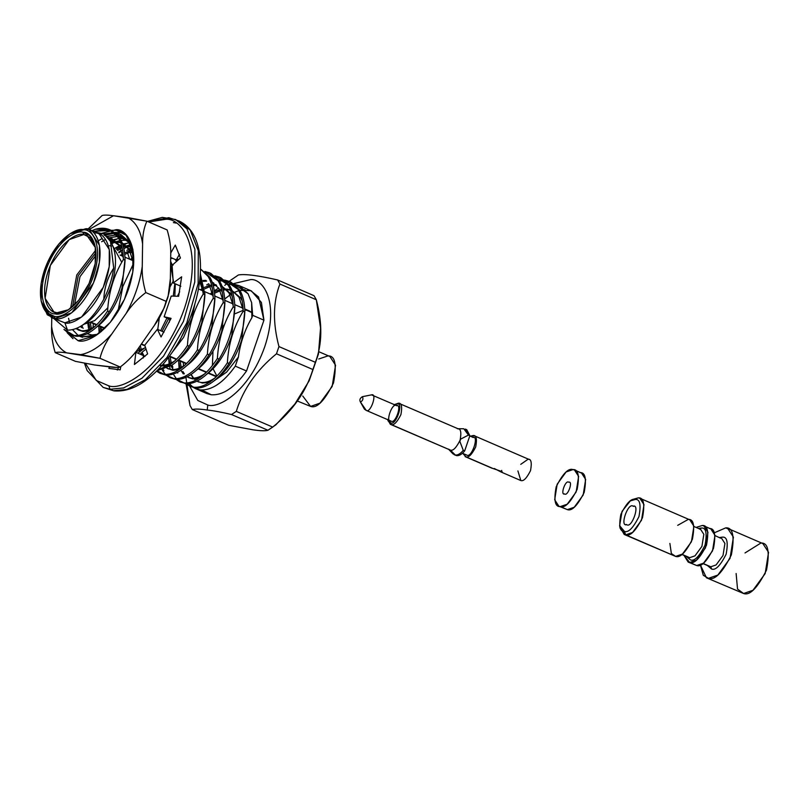 <?xml version="1.0" encoding="UTF-8"?>
<svg xmlns="http://www.w3.org/2000/svg" width="809" height="809" viewBox="0 0 809 809"><rect width="100%" height="100%" fill="white"/><g stroke="black" fill="none" stroke-linecap="round" stroke-linejoin="round"><path stroke-width="1.21" d="M82.528 325.147L87.241 322.316C98.061 313.993 106.313 301.14 111.986 283.757C116.971 266.272 116.627 252.337 110.944 241.921L109.994 240.475L110.944 241.921C116.627 252.337 116.971 266.272 111.986 283.757C106.313 301.14 98.061 313.993 87.241 322.316L82.528 325.147M107.89 237.452L111.541 238.513L119.267 245.511L123.383 258.091L119.267 245.511L107.89 237.452M95.563 325.906C90.608 329.485 85.885 331.103 81.406 330.739L83.074 331.457L89.395 330.719L83.074 331.457L75.935 328.697L81.406 330.739C85.885 331.103 90.608 329.485 95.563 325.906M96.726 326.978L97.222 326.634C108.042 318.311 116.294 305.448 121.967 288.065L125.041 258.809L121.967 288.065C116.294 305.448 108.042 318.311 97.222 326.634L96.726 326.978M112.36 238.898L108.345 238.018L120.925 246.229L122.452 249.172L120.925 246.229L111.541 238.513M110.995 242.002L116.132 241.578L110.995 242.002M117.093 241.658L120.592 242.457L117.093 241.658M122.341 243.206L129.248 249.829L133.364 262.399L129.248 249.829L122.25 243.155L130.906 250.547L123.19 243.539L121.522 242.821M91.387 335.057L97.747 334.299L91.387 335.057L93.055 335.775L95.24 335.826L87.089 333.743M132.433 253.48L130.906 250.547L132.433 253.48M120.683 242.71L117.801 242.296L120.683 242.71M116.82 242.265L111.561 242.983L116.82 242.265M77.998 329.86L83.074 331.457L76.44 328.494L78.837 330.183M81.416 327.675L80.758 326.29L81.416 327.675M115.414 248.201L119.874 246.573L115.414 248.201M120.976 246.31L121.765 246.128M123.18 245.966L126.113 245.885L123.18 245.966M127.074 245.966L130.573 246.765L127.074 245.966M130.664 247.028L127.782 246.603L130.664 247.028M126.801 246.583L123.433 246.876L126.801 246.583M120.41 247.625L116.486 249.192L120.41 247.625M81.871 325.592L83.084 328.393L81.871 325.592M90.153 329.071L88.798 323.307L90.153 329.071M120.501 255.27L122.614 253.955L120.501 255.27M124.596 252.893L129.855 250.891L124.596 252.893M130.967 250.628L131.756 250.477M130.391 251.933L124.768 254.4L130.391 251.933M122.948 255.482L122.159 255.988M90.315 322.801L91.397 328.474L90.315 322.801M99.901 332.681L98.587 325.865L99.901 332.681M130.482 259.578L132.595 258.263L130.482 259.578M132.929 259.79L132.14 260.296M100.245 326.583L101.085 331.71L100.245 326.583M162.093 331.316L168.585 318.706L162.093 331.316M174.825 296.175L175.3 283.838L174.825 296.175M144.902 356.516L143.355 356.678L144.902 356.516M171.862 352.815L183.522 337.495L191.844 318.261L194.888 304.032L191.844 318.261L183.522 337.495L171.862 352.815M142.172 355.03L141.019 352.967L142.172 355.03M140.058 350.641L139.118 347.223L140.058 350.641M175.411 360.42C170.456 363.999 165.744 365.607 161.264 365.243L162.922 365.961L169.253 365.223L162.922 365.961L161.264 365.243C165.744 365.607 170.456 363.999 175.411 360.42M176.574 361.481L177.07 361.138C187.89 352.815 196.142 339.952 201.825 322.569L204.899 293.313L201.825 322.569C196.142 339.952 187.89 352.815 177.07 361.138L176.574 361.481M140.362 345.494L141.302 350.044L140.362 345.494M142.05 352.249L144.417 356.587L142.05 352.249L146.035 349.083L142.04 352.259M209.096 284.333L213.212 296.903L209.096 284.333M185.392 364.728C180.437 368.307 175.725 369.915 171.245 369.561L172.904 370.279L179.234 369.531L172.904 370.279L166.947 368.247L171.245 369.561C175.725 369.915 180.437 368.307 185.392 364.728M186.555 365.799L187.051 365.446C197.871 357.123 206.123 344.27 211.806 326.887L214.881 297.631L211.806 326.887C206.123 344.27 197.871 357.123 187.051 365.446L186.555 365.799M212.282 287.994L210.765 285.051L212.282 287.994M161.729 365.779L162.922 365.961L161.729 365.779M165.572 367.377L164.025 366.032L165.572 367.377M163.357 365.304L162.781 364.576L163.357 365.304M219.077 288.641L223.193 301.221L219.077 288.641L212.079 281.977M196.536 370.107L197.042 369.764C207.852 361.441 216.104 348.578 221.787 331.194L224.862 301.939L221.787 331.194C216.104 348.578 207.852 361.441 197.042 369.764L196.536 370.107M222.273 292.302L220.746 289.359L222.273 292.302M206.649 281.087L203.281 281.38M200.258 282.129L199.479 282.392M163.438 363.807L164.379 365.213L163.438 363.807M165.016 366.022L166.067 367.124L165.016 366.022M167.827 368.671L168.677 368.995M177.808 372.989L176.928 372.555M173.338 369.612L171.255 366.487M170.001 363.575L168.596 357.356L170.001 363.575M200.349 289.774L202.462 288.459L200.349 289.774M204.444 287.397L209.713 285.395L204.444 287.397M213.01 284.778L215.952 284.707L213.01 284.778M222.162 286.335L229.058 292.959L233.174 305.529L229.058 292.959L222.06 286.285L230.727 293.677L221.342 285.951M186.909 376.873L191.207 378.187C195.687 378.541 200.399 376.933 205.355 373.353C200.399 376.933 195.687 378.541 191.207 378.187L192.866 378.905L199.196 378.157L192.866 378.905L188.639 377.621M206.517 374.425L207.023 374.071C217.833 365.749 226.085 352.896 231.768 335.513L234.843 306.257L231.768 335.513C226.085 352.896 217.833 365.749 207.023 374.071L206.517 374.425M232.254 296.62L230.727 293.677L232.254 296.62M216.63 285.395L213.273 285.698L216.63 285.395M210.239 286.437L204.616 288.904L210.239 286.437M202.796 289.986L202.007 290.492M170.112 356.769L171.245 362.978L170.112 356.769M170.325 364.475C176.271 360.288 181.985 353.958 187.455 345.473C188.507 326.664 193.776 309.493 203.251 293.96L200.147 276.213L203.251 293.96L204.92 294.678C203.868 313.488 198.599 330.659 189.124 346.191C183.653 354.676 177.94 361.006 171.993 365.193L157.007 370.795L171.993 365.193L172.914 367.205L171.993 365.193C177.94 361.006 183.653 354.676 189.124 346.191L187.455 345.473C181.985 353.958 176.271 360.288 170.325 364.475L157.876 369.915M179.982 367.893L178.435 360.369L179.982 367.893M210.33 294.082L212.443 292.777L210.33 294.082M214.425 291.715L219.694 289.713L214.425 291.715M222.991 289.096L225.933 289.015L222.991 289.096M226.884 289.096L230.383 289.895L226.884 289.096M232.041 290.603L239.039 297.267L243.155 309.847L239.039 297.267L232.041 290.603M215.336 377.672C210.38 381.251 205.668 382.859 201.188 382.495C205.668 382.859 210.38 381.251 215.336 377.672M202.402 383.021L209.865 382.242L202.402 383.021L196.89 381.181M216.499 378.733L217.004 378.39C227.814 370.067 236.066 357.214 241.749 339.82L244.824 310.565L241.749 339.82C236.066 357.214 227.814 370.067 217.004 378.39L216.499 378.733M232.143 290.653L240.708 297.985L242.235 300.928L240.708 297.985L231.323 290.269M230.484 290.158L227.592 289.733L230.484 290.158M226.611 289.713L223.254 290.006L226.611 289.713M220.22 290.755L214.597 293.212L220.22 290.755M212.777 294.294L211.988 294.8M180.094 361.087L181.226 367.296L180.094 361.087M182.895 371.523L184.341 373.839L182.895 371.523M107.607 310.969C102.136 319.444 96.423 325.784 90.477 329.971C84.733 334.077 79.262 335.917 74.054 335.482L75.722 336.2C80.92 336.635 86.401 334.795 92.135 330.689C98.081 326.502 103.795 320.172 109.266 311.687L107.607 310.969C108.659 292.16 113.927 274.989 123.403 259.456L125.071 260.174C124.91 250.982 123.201 243.711 119.934 238.352L111.126 230.322L93.237 231.384L108.76 229.503L119.934 238.352C123.201 243.711 124.91 250.982 125.071 260.174C124.02 278.984 118.751 296.155 109.266 311.687C103.795 320.172 98.081 326.502 92.135 330.689C86.401 334.795 80.92 336.635 75.722 336.2L70.09 334.441L64.053 329.496L74.054 335.482C79.262 335.917 84.733 334.077 90.477 329.971C96.423 325.784 102.136 319.444 107.607 310.969L109.266 311.687C118.751 296.155 124.02 278.984 125.071 260.174L123.403 259.456C123.251 250.264 121.542 242.993 118.276 237.634C121.542 242.993 123.251 250.264 123.403 259.456C113.927 274.989 108.659 292.16 107.607 310.969M145.468 347.364L137.894 353.179L145.468 347.364M176.028 346.474L179.143 341.883L176.028 346.474M197.436 349.791C191.966 358.266 186.252 364.606 180.306 368.793C174.572 372.898 169.091 374.729 163.893 374.304L165.552 375.022C170.76 375.447 176.231 373.616 181.974 369.511C187.921 365.324 193.634 358.984 199.105 350.509L197.436 349.791C198.488 330.982 203.757 313.811 213.232 298.278L214.901 298.996C214.749 289.804 213.04 282.523 209.764 277.163L200.521 268.952L209.764 277.163C213.04 282.523 214.749 289.804 214.901 298.996C213.849 317.806 208.58 334.977 199.105 350.509C193.634 358.984 187.921 365.324 181.974 369.511C176.231 373.616 170.76 375.447 165.552 375.022L159.919 373.262L156.592 371.21L163.893 374.304C169.091 374.729 174.572 372.898 180.306 368.793C186.252 364.606 191.966 358.266 197.436 349.791L199.105 350.509C208.58 334.977 213.849 317.806 214.901 298.996L213.232 298.278C213.08 289.086 211.371 281.805 208.105 276.445C211.371 281.805 213.08 289.086 213.232 298.278C203.757 313.811 198.488 330.982 197.436 349.791M169.9 377.581L166.047 375.063L173.874 378.612L169.9 377.581L173.874 378.612C179.072 379.047 184.553 377.206 190.287 373.101C196.233 368.914 201.947 362.584 207.417 354.099C201.947 362.584 196.233 368.914 190.287 373.101C184.553 377.206 179.072 379.047 173.874 378.612L175.533 379.33C180.741 379.765 186.212 377.924 191.955 373.829C197.902 369.632 203.615 363.302 209.086 354.817L207.417 354.099C208.469 335.29 213.738 318.119 223.223 302.586L224.882 303.304C224.73 294.112 223.021 286.841 219.745 281.481L210.947 273.452L209.278 272.734L218.086 280.763C221.353 286.123 223.062 293.394 223.223 302.586C223.062 293.394 221.353 286.123 218.086 280.763L204.879 271.49L209.278 272.734M179.881 381.888L176.028 379.381L183.855 382.93L179.881 381.888L183.855 382.93C189.053 383.355 194.534 381.524 200.268 377.419C206.214 373.232 211.928 366.892 217.409 358.417C211.928 366.892 206.214 373.232 200.268 377.419C194.534 381.524 189.053 383.355 183.855 382.93L185.514 383.648C190.722 384.073 196.193 382.242 201.937 378.137C207.883 373.95 213.596 367.61 219.067 359.135L217.409 358.417C218.45 339.608 223.719 322.437 233.204 306.904L234.863 307.622C234.711 298.43 233.002 291.149 229.726 285.789L220.928 277.77L219.259 277.052L228.067 285.071C231.334 290.431 233.043 297.712 233.204 306.904C233.043 297.712 231.334 290.431 228.067 285.071L214.86 275.808L219.259 277.052M189.862 386.206L186.009 383.688L193.836 387.238L189.862 386.206L193.836 387.238C199.044 387.673 204.515 385.832 210.249 381.727C216.195 377.54 221.909 371.21 227.39 362.725C221.909 371.21 216.195 377.54 210.249 381.727C204.515 385.832 199.044 387.673 193.836 387.238L195.495 387.956C200.703 388.391 206.174 386.55 211.918 382.455C217.864 378.258 223.577 371.928 229.048 363.443L227.39 362.725C228.431 343.916 233.7 326.745 243.185 311.212L244.844 311.93C244.692 302.738 242.983 295.467 239.717 290.107L230.909 282.078L229.24 281.36L238.048 289.389C241.315 294.749 243.024 302.02 243.185 311.212C243.024 302.02 241.315 294.749 238.048 289.389L224.841 280.126L229.24 281.36L230.777 280.157M195.829 388.775L193.685 387.642L200.045 389.918L195.829 388.775L207.074 393.639L211.291 394.782L200.045 389.918C211.715 390.616 223.466 382.687 235.288 366.143C223.466 382.687 211.715 390.616 200.045 389.918L211.291 394.782C222.96 395.47 234.711 387.541 246.533 370.997L235.288 366.143L238.402 357.052C240.313 342.874 244.793 329.769 251.862 317.745L251.629 302.617L252.691 315.328L263.936 320.182L261.408 302.465L251.447 290.957L239.221 285.678L248.029 293.697L251.629 302.617L248.029 293.697L234.822 284.434L239.221 285.678M95.614 232.992C103.663 232.122 116.678 247.837 105.645 281.127C93.915 314.327 71.677 325.572 64.862 322.821L67.521 330.173C80.344 329.991 92.438 319.676 103.805 299.219C104.321 287.721 107.617 277.356 113.715 268.133L110.469 241.355L103.815 233.963L94.552 231.95L103.815 233.963L110.469 241.355L113.715 268.133C112.036 279.145 108.73 289.501 103.805 299.219C92.438 319.676 80.344 329.991 67.521 330.173L64.862 322.821L81.557 317.047L103.269 287.316L109.215 266.697L109.286 249.526L99.224 233.973L89.384 229.716L99.446 245.269L99.376 262.44L93.429 283.059L71.718 312.8L55.022 318.564L51.412 317.593L41.289 301.656M91.811 230.767L95.442 229.22L109.468 229.604L118.276 237.634C113.159 229.372 105.544 226.571 95.442 229.22L91.811 230.767M54.031 318.726L67.521 330.173L54.031 318.726M180.367 361.198L180.356 363.292M179.113 368.257L178.698 362.563L179.113 368.257M210.148 294.011L212.312 292.251M214.304 290.785L218.703 288.044L214.304 290.785M228.876 284.465L233.882 284.323L228.876 284.465M244.955 289.673L239.868 290.37L250.578 290.613L258.577 296.994L263.936 320.182L246.533 370.997C234.711 387.541 222.96 395.47 211.291 394.782L201.947 390.059M238.776 290.674L235.075 292.089L238.776 290.674M234.691 292.271L232.911 293.182L234.691 292.271M230.11 294.87L224.71 298.996L230.11 294.87M192.896 387.106L189.316 383.597M183.491 366.012L183.319 362.483L183.491 366.012M169.132 363.949L168.717 358.256L169.132 363.949M206.7 284.899L208.722 283.726L206.7 284.899M230.069 281.744L225.569 280.723L239.717 290.107C242.983 295.467 244.692 302.738 244.844 311.93C243.792 330.739 238.524 347.91 229.048 363.443C223.577 371.928 217.864 378.258 211.918 382.455C206.174 386.55 200.703 388.391 195.495 387.956L190.712 386.53M224.609 280.662L219.492 281.057M213.637 282.867L212.565 283.342M209.47 284.96L208.358 285.617M170.386 356.89L170.375 358.974M173.915 375.093L176.322 378.683M220.088 277.436L215.588 276.415L229.726 285.789C233.002 291.149 234.711 298.43 234.863 307.622C233.811 326.432 228.542 343.603 219.067 359.135C213.596 367.61 207.883 373.95 201.937 378.137C196.193 382.242 190.722 384.073 185.514 383.648L176.999 379.421L180.731 382.222M165.349 374.385L162.265 370.067L165.349 374.385M160.384 365.415L160.829 366.78M163.398 369.713L163.924 370.775M170.75 377.904L175.533 379.33C180.741 379.765 186.212 377.924 191.955 373.829C197.902 369.632 203.615 363.302 209.086 354.817L207.417 354.099C208.469 335.29 213.738 318.119 223.223 302.586L224.882 303.304C223.83 322.113 218.561 339.284 209.086 354.817C218.561 339.284 223.83 322.113 224.882 303.304C224.73 294.112 223.021 286.841 219.745 281.481L210.107 273.118L205.607 272.097M159.919 373.262L165.552 375.022L157.037 370.795L160.769 373.596M139.188 351.005L138.855 347.577L139.188 351.005M200.521 269.013L208.105 276.445L200.521 269.013M140.432 345.392L140.432 346.03M141.049 353.027L141.353 354.676M204.92 294.678L200.329 273.786L204.92 294.678L203.251 293.96C193.776 309.493 188.507 326.664 187.455 345.473L189.124 346.191C198.599 330.659 203.868 313.488 204.92 294.678M170.679 258.405L172.701 258.364M176.807 258.931L178.698 259.537M178.546 259.669L176.605 259.274M174.936 259.325L176.665 261.317L174.936 259.325M177.282 260.771L176.322 259.77M130.3 259.507L132.464 257.747M170.588 264.26L173.379 281.057L170.588 264.26M172.307 265.13L170.628 261.317L172.307 265.13M100.508 326.694L100.508 328.778M126.851 250.396L128.864 249.223L126.851 250.396M129.713 248.778L131.048 248.12M131.463 249.445L130.532 249.941M129.612 250.456L127.923 251.488M90.527 322.72L90.527 324.47M124.808 243.64L124.05 243.944M123.807 244.045L122.735 244.52M121.481 245.137L120.551 245.623M119.631 246.138L118.529 246.806M114.827 239.333L114.069 239.636M113.826 239.737L110.57 241.315L113.826 239.737M103.916 234.023L114.109 232.567L103.916 234.023M115.05 232.679L119.449 233.922L128.257 241.942C131.523 247.301 133.232 254.582 133.384 263.774C133.232 254.582 131.523 247.301 128.257 241.942L115.05 232.679M120.268 234.297L115.768 233.285L129.915 242.66L132.838 249.223L129.915 242.66L121.107 234.64L119.449 233.922M104.088 235.318L114.807 233.214L105.19 234.883M70.09 334.441L70.929 334.774M189.437 319.889L179.143 341.883L189.437 319.889M190.924 374.537L193.3 378.238M181.236 370.805L183.319 373.93M205.971 280.389L203.029 280.47M203.231 292.595L199.661 280.956M135.386 352.127L144.973 347.83M213.798 381.039L226.621 372.12L238.402 357.052L226.621 372.12L213.798 381.039M223.901 280.005L218.895 280.157M169.314 365.203L170.264 369.42M98.85 328.06L99.194 333.227M117.892 311.698L122.816 286.598L133.384 263.774L122.816 286.598L117.892 311.698M195.717 380.22L194.342 378.976M193.644 378.218L191.126 374.395L193.644 378.218M251.629 302.617L251.862 317.745L252.691 315.328L251.629 302.617M207.792 405.006C217.297 408.838 248.353 393.144 264.725 346.798C280.136 300.321 261.964 278.387 250.729 279.59L233.67 283.595L250.729 279.59C261.964 278.387 280.136 300.321 264.725 346.798C248.353 393.144 217.297 408.838 207.792 405.006L197.79 400.465L189.63 386.095L197.79 400.465L207.792 405.006L207.215 410.021C213.556 410.679 221.656 412.185 231.526 414.532L236.299 411.377C243.084 389.341 256.483 370.148 276.486 353.796L278.953 346.576C272.673 322.882 272.987 302.03 279.904 284.02L277.608 279.954C257.899 275.444 244.824 273.786 238.372 274.979C244.824 273.786 257.899 275.444 277.608 279.954L314.013 295.689L316.319 299.755L279.904 284.02C272.987 302.03 272.673 322.882 278.953 346.576L315.368 362.311C322.285 344.3 322.599 323.448 316.319 299.755L320.546 328.029L318.443 354.069L312.891 369.531L276.486 353.796C256.483 370.148 243.084 389.341 236.299 411.377L272.714 427.101C292.716 410.76 306.115 391.566 312.891 369.531L309.149 380.806L294.901 403.984L275.92 424.786L267.941 430.267L231.526 414.532C221.656 412.185 213.556 410.679 207.215 410.021L207.792 405.006M233.275 283.807L232.527 284.242L233.275 283.807M51.412 317.593L64.862 322.821M70.838 233.255L85.774 228.735L89.384 229.716M41.117 300.827L47.296 314.802L55.022 318.564L54.193 316.279C60.746 318.918 82.154 308.108 93.45 276.142C104.068 244.106 91.538 228.977 83.792 229.807C77.239 227.167 55.831 237.988 44.535 269.943C33.917 301.979 46.447 317.108 54.193 316.279L46.76 312.648L41.117 300.827L41.198 283.201L47.691 262.015L58.703 244.146L70.12 233.7L83.792 229.807C91.538 228.977 104.068 244.106 93.45 276.142C82.154 308.108 60.746 318.918 54.193 316.279L55.022 318.564C61.838 321.315 84.075 310.08 95.806 276.87C106.839 243.59 93.824 227.875 85.774 228.735L70.12 233.7M82.963 232.254C90.274 231.465 102.086 245.734 92.064 275.97C81.416 306.126 61.211 316.329 55.022 313.841C47.711 314.62 35.899 300.351 45.921 270.115C56.569 239.96 76.774 229.756 82.963 232.254C76.774 229.756 56.569 239.96 45.921 270.115C35.899 300.351 47.711 314.62 55.022 313.841L67.926 310.171L78.706 300.311L89.091 283.453L95.219 263.461L95.29 246.826L89.971 235.672L82.963 232.254L83.792 234.539L69.25 239.565L50.34 265.453L45.102 298.359L53.869 311.91L57.004 312.759L68.654 309.685L57.004 312.759C49.996 313.518 38.67 299.836 48.277 270.843C58.491 241.931 77.856 232.143 83.792 234.539L90.335 237.654L95.452 247.685L86.927 235.389L83.792 234.539L82.963 232.254M230.393 280.46L238.422 274.949L230.868 280.096M185.757 376.165L189.994 405.501L192.299 409.556C194.989 408.798 199.965 408.96 207.215 410.021C199.965 408.96 194.989 408.798 192.299 409.556L228.704 425.291L253.015 429.812C260.276 430.873 265.251 431.025 267.941 430.267L275.92 424.786M224.781 285.415L226.945 283.372M227.592 282.796L229.169 281.441M267.941 430.267L272.714 427.101L236.299 411.377L231.526 414.532L267.941 430.267C265.251 431.025 260.276 430.873 253.015 429.812L228.704 425.291L192.299 409.556L189.994 405.501L185.999 383.688M276.486 353.796L312.891 369.531L315.368 362.311L278.953 346.576L276.486 353.796M279.904 284.02L316.319 299.755L314.013 295.689L277.608 279.954L279.904 284.02M297.105 400.91L310.595 406.411L319.97 403.165L332.165 386.459L335.553 365.233L329.9 356.496L318.928 351.753M318.746 358.994L327.867 355.94C335.108 355.363 336.989 364.384 333.5 382.991C324.49 400.89 316.845 408.697 310.595 406.411L302.748 396.026M113.24 246.775L121.744 262.298L113.24 246.775M107.87 307.764L94.693 320.617L84.712 323.974L94.693 320.617L107.87 307.764M70.636 308.259L76.774 274.969L95.765 250.112L76.774 274.969L70.636 308.259M111.591 246.108L109.518 245.653M72.577 306.662L78.24 275.687L95.927 252.62L78.24 275.687L72.577 306.662M249.455 310.99L252.196 312.749L246.684 310.241L244.814 310.16L246.684 310.241L252.196 312.749L244.753 308.957L249.455 310.99M243.165 310.332L235.298 313.659L243.165 310.332M224.487 324.51L223.072 326.553L224.487 324.51M212.979 351.268L212.413 365.496L212.979 351.268M213.08 368.783L216.893 376.054L213.08 368.783M235.288 366.143L246.533 370.997L263.936 320.182L252.691 315.328L251.862 317.745C244.793 329.769 240.313 342.874 238.402 357.052L235.288 366.143M244.844 311.93L243.185 311.212C233.7 326.745 228.431 343.916 227.39 362.725L229.048 363.443C238.524 347.91 243.792 330.739 244.844 311.93M234.863 307.622L233.204 306.904C223.719 322.437 218.45 339.608 217.409 358.417L219.067 359.135C228.542 343.603 233.811 326.432 234.863 307.622M179.659 291.796L177.434 296.256M169.829 319.252L169.243 322.366M173.308 281.026L169.799 287.235M159.353 317.522L157.765 329.445M160.678 330.709L166.947 318.008M173.247 296.124L174.825 283.635M103.805 299.219C108.73 289.501 112.036 279.145 113.715 268.133C107.617 277.356 104.321 287.721 103.805 299.219M74.509 304.882L80 276.648L95.958 255.25L80 276.648L74.509 304.882M91.447 322.336L96.777 324.642L91.447 322.336M98.738 325.481L104.968 328.181L98.738 325.481M141.444 343.936L144.831 345.403L141.444 343.936M169.536 356.081L176.625 359.145L169.536 356.081M178.587 359.985L186.606 363.453L178.587 359.985M198.549 368.621L206.568 372.079L198.549 368.621M208.53 372.929L216.549 376.397L208.53 372.929M394.549 404.551L398.524 403.175C401.588 402.933 402.386 406.745 400.91 414.623C397.088 422.207 393.862 425.514 391.212 424.543L450.391 450.117L455.325 455.042L454.274 454.759L456.731 455.649L455.325 455.042C457.874 455.245 460.523 453.667 463.254 450.31C460.523 453.667 457.874 455.245 455.325 455.042L456.731 455.649C459.279 455.851 461.929 454.274 464.659 450.916L463.254 450.31L459.846 441.39L460.624 439.135L468.462 435.07L469.877 435.677L466.763 429.7L465.357 429.094L468.462 435.07L463.8 428.77L457.297 428.719M390.353 424.31L450.391 450.117L390.353 424.31L387.875 420.002M387.723 419.375L387.976 420.72L391.212 424.543L390.545 422.713C395.682 426.818 404.348 401.517 396.936 404.035C404.348 401.517 395.682 426.818 390.545 422.713L387.824 419.82L390.545 422.713L391.212 424.543C393.862 425.514 397.088 422.207 400.91 414.623C402.386 406.745 401.588 402.933 398.524 403.175L458.572 428.982M450.391 450.117C453.04 451.088 456.276 447.781 460.099 440.197C461.565 432.319 460.776 428.507 457.712 428.75C460.776 428.507 461.565 432.319 460.099 440.197C456.276 447.781 453.04 451.088 450.391 450.117L448.469 449.137L452.959 453.839L455.325 455.042L450.391 450.117M466.035 429.468L469.877 435.677L464.659 450.916C461.929 454.274 459.279 455.851 456.731 455.649L455.002 454.992M462.424 453.303L466.631 455.012C471.485 458.895 479.686 434.959 472.678 437.345C479.686 434.959 471.485 458.895 466.631 455.012M473.316 435.495C476.38 435.252 477.168 439.065 475.702 446.942C471.88 454.527 468.644 457.823 465.994 456.863L462.869 453.495L465.994 456.863C468.644 457.823 471.88 454.527 475.702 446.942C477.168 439.065 476.38 435.252 473.316 435.495L470.332 436.213L474.175 435.727L528.995 459.421M520.753 464.346L528.146 459.188C531.21 458.946 531.998 462.758 530.522 470.636C526.71 478.21 523.474 481.517 520.824 480.546L517.912 470.929M494.289 468.502L501.145 472.041L502.126 471.627M502.126 471.617L492.711 468.401L465.994 456.863L492.711 468.401M501.145 472.041L520.824 480.546L501.145 472.041L501.711 470.383L501.145 472.041L520.824 480.546C523.474 481.517 526.71 478.21 530.522 470.636C531.998 462.758 531.21 458.946 528.146 459.188M463.254 450.31L464.659 450.916L469.877 435.677L468.462 435.07L460.624 439.135L459.846 441.39L463.254 450.31M360.48 402.113L364.424 409.152L366.204 410.375L360.48 402.113C359.277 400.071 359.894 398.271 362.331 396.693C363.534 398.726 362.917 400.536 360.48 402.113C362.917 400.536 363.534 398.726 362.331 396.693C359.894 398.271 359.277 400.071 360.48 402.113L366.204 410.375C370.471 413.793 377.661 392.769 371.513 394.863L372.686 395.368L371.513 394.863C377.661 392.769 370.471 413.793 366.204 410.375L391.081 421.125C395.348 424.543 402.548 403.519 396.4 405.612C402.548 403.519 395.348 424.543 391.081 421.125C384.932 423.228 392.132 402.194 396.4 405.612M362.331 396.693L371.513 394.863L397.017 405.784M396.936 404.035L394.377 404.642L396.936 404.035M398.524 403.175L393.983 404.874M108.81 385.842C121.441 390.929 162.67 370.097 184.412 308.542C204.879 246.826 180.751 217.702 165.825 219.3C180.751 217.702 204.879 246.826 184.412 308.542C162.67 370.097 121.441 390.929 108.81 385.842L96.22 380.402L85.532 363.554L96.22 380.402L108.81 385.842L110.054 389.271L103.158 387.4L113.422 390.727L126.983 389.402L145.307 379.714L166.937 357.578L186.788 322.912L198.144 283.524L198.286 250.729L190.327 230.322L179.062 221.019L190.327 230.322L198.286 250.729L198.144 283.524L186.788 322.912L166.937 357.578L145.307 379.714L126.983 389.402L113.422 390.727L110.054 389.271L123.605 387.946L141.939 378.248L163.56 356.122L183.421 321.456L194.767 282.068L194.908 249.273L186.95 228.856L175.684 219.552L186.95 228.856L194.908 249.273L194.767 282.068L183.421 321.456L163.56 356.122L141.939 378.248L123.605 387.946L110.054 389.271L108.81 385.842M83.276 354.079L83.438 355.03M129.632 259.214L127.6 252.984L129.632 259.214M129.652 248.697L130.866 247.584L129.652 248.697M170.669 253.116L175.3 245.076L180.437 258.01L172.105 265.312L173.257 282.958L181.661 276.799L178.637 296.296L171.225 296.054L164.126 316.784L171.083 318.362L161.052 336.979L157.391 329.283L144.76 345.19L147.612 353.897L134.405 364.515L135.892 352.319L134.618 353.098L135.892 352.319L143.486 355.596L143.183 358.053L143.486 355.596L135.892 352.319L134.405 364.515L147.612 353.897L144.76 345.19L157.391 329.283L164.035 332.155L157.391 329.283L161.052 336.979L171.083 318.362L164.126 316.784L171.225 296.054L178.637 296.296L181.661 276.799L173.257 282.958L172.105 265.312L180.437 258.01L175.3 245.076L170.669 253.116M120.804 366.639L120.207 369.824L108.871 368.388L109.63 366.882L108.871 368.388L120.207 369.824L120.804 366.639M101.297 331.538L101.176 326.978L101.297 331.538M93.015 327.574L93.359 323.61L93.015 327.574M173.419 222.576L176.17 223.082L173.419 222.576M118.599 367.428L117.285 370.026L118.599 367.428M179.477 254.289L176.251 259.901L170.689 257.495L176.251 259.901L179.477 254.289M170.547 319.565L164.126 316.784L170.547 319.565M180.852 286.234L173.257 282.958L180.852 286.234M148.219 221.757L168.798 217.682L179.062 221.019C190.57 226.389 197.507 237.897 199.853 255.523C202.119 275.909 198.296 298.228 188.386 322.467C181.974 337.656 173.986 351.055 164.419 362.644C147.309 382.809 130.482 392.223 113.948 390.878L103.158 387.4L87.139 370.583L84.49 363.362M130.825 252.883L129.41 252.266L130.825 252.883M148.725 221.969L165.825 219.3M564.642 493.975C567.878 496.574 573.348 480.617 568.676 482.204C565.44 479.606 559.97 495.573 564.642 493.975C559.97 495.573 565.44 479.606 568.676 482.204C573.348 480.617 567.878 496.574 564.642 493.975L564.166 493.854M558.837 506.191L567.352 509.63L558.837 506.191L554.691 499.78L557.168 484.217L566.118 471.96L572.994 469.584L574.481 469.989L578.627 476.4L576.15 491.973L567.2 504.219L560.324 506.596L567.352 509.63L574.228 507.253L583.178 495.007L585.655 479.434L581.509 473.032L574.481 469.989M560.324 506.596C564.915 508.274 570.517 502.551 577.13 489.425C579.679 475.773 578.304 469.159 572.994 469.584C568.403 467.905 562.801 473.629 556.198 486.765C553.639 500.407 555.014 507.021 560.324 506.596M580.023 472.628C585.332 472.203 586.707 478.817 584.159 492.459C577.545 505.585 571.943 511.318 567.352 509.63M688.176 562.083L696.691 565.521L688.176 562.083L683.979 555.389L689.662 562.488L696.691 565.521L703.567 563.145L712.517 550.899L714.994 535.325L710.848 528.914L703.82 525.88L707.966 532.292L705.488 547.855L696.539 560.111L689.662 562.488C694.253 564.166 699.846 558.443 706.459 545.306C709.018 531.665 707.642 525.051 702.333 525.476L703.82 525.88M696.074 527.417L702.333 525.476L696.074 527.417M706.419 577.778L743.592 593.513L752.967 590.277L765.172 573.571L768.55 552.335L762.897 543.597L727.746 528.408L733.409 537.146L730.021 558.382L717.826 575.088L708.441 578.324L706.419 577.778L700.402 564.965L703.314 575.31L708.441 578.324C714.701 580.619 722.336 572.812 731.356 554.903C734.835 536.296 732.964 527.286 725.724 527.862L727.746 528.408M729.536 529.511L725.724 527.862L729.536 529.511M714.296 532.807L725.724 527.862L714.296 532.807M745.008 552.951L760.864 543.051C768.105 542.465 769.986 551.485 766.507 570.092C757.487 587.991 749.852 595.808 743.592 593.513L737.535 589.083L736.119 573.52M711.617 569.071L707.41 565.511L711.617 569.071C715.571 570.527 720.414 565.582 726.128 554.236C728.333 542.455 727.139 536.741 722.558 537.115C727.139 536.741 728.333 542.455 726.128 554.236C720.414 565.582 715.571 570.527 711.617 569.071L710.787 566.785L716.096 564.945L723.013 555.48L724.925 543.446L721.719 538.501L724.925 543.446L723.013 555.48L716.096 564.945L710.787 566.785L703.122 563.469L710.787 566.785L709.635 566.472L710.787 566.785L711.617 569.071M719.504 537.54L722.558 537.115L719.504 537.54M709.362 528.51C714.671 528.085 716.046 534.698 713.487 548.35C706.884 561.476 701.282 567.2 696.691 565.521M682.027 554.357L689.693 557.674L695.012 555.834L701.919 546.368L703.84 534.334L700.634 529.389L703.84 534.334L701.919 546.368L695.012 555.834L689.693 557.674L682.027 554.357M688.55 557.361L681.866 554.468M677.699 525.334L688.277 519.398C693.586 518.974 694.961 525.587 692.403 539.229C685.789 552.365 680.187 558.089 675.606 556.41L671.369 553.528L669.882 543.436M699.482 529.076L701.464 528.004C706.055 527.63 707.238 533.343 705.033 545.124C699.32 556.471 694.486 561.416 690.522 559.959L686.325 556.4L690.522 559.959C694.486 561.416 699.32 556.471 705.033 545.124C707.238 533.343 706.055 527.63 701.464 528.004L698.41 528.429L701.464 528.004L699.482 529.076L700.634 529.389L693.95 526.497M631.384 500.286L638.362 497.838L639.848 498.243L643.994 504.644L641.517 520.217L632.577 532.464L625.691 534.84L624.447 531.412C628.411 532.858 633.255 527.913 638.958 516.577C641.163 504.796 639.98 499.082 635.389 499.446C631.435 498 626.591 502.945 620.887 514.281C618.673 526.062 619.866 531.776 624.447 531.412L619.613 525.698L622.05 511.349L630.342 500.882L635.389 499.446C639.98 499.082 641.163 504.796 638.958 516.577C633.255 527.913 628.411 532.858 624.447 531.412L625.691 534.84L624.204 534.446L619.896 526.871M633.093 506.181C640.425 503.673 631.839 528.762 626.753 524.677C619.411 527.185 628.006 502.096 633.093 506.181C628.006 502.096 619.411 527.185 626.753 524.677C631.839 528.762 640.425 503.673 633.093 506.181L633.831 506.383M624.204 534.446L675.606 556.41L625.691 534.84L675.606 556.41L682.483 554.034L691.422 541.787L693.91 526.214L689.764 519.803L639.848 498.243M626.014 524.475L626.753 524.677M720.576 538.187L715.045 535.609M619.613 525.698L620.099 528.237L625.691 534.84C630.282 536.529 635.884 530.795 642.498 517.669C645.056 504.027 643.671 497.414 638.362 497.838L632.517 499.497L630.342 500.882M111.713 241.861L114.534 240.233L111.713 241.861M114.848 240.061L117.73 238.716L114.848 240.061M116.86 249.597L118.63 248.252L116.86 249.597M123.008 245.38L124.515 244.54L123.008 245.38M124.829 244.379L127.711 243.024L124.829 244.379M119.004 252.711L121.593 250.477L119.004 252.711M118.711 252.165L121.471 250.153L118.711 252.165M123.868 248.666L127.175 246.988L123.868 248.666M128.934 246.29L130.219 245.865L128.934 246.29M129.814 244.935L126.841 245.774L129.814 244.935M124.374 246.735L123.504 247.139L124.374 246.735M120.824 248.535L117.639 250.537L120.824 248.535M123.464 238.655L118.61 236.552L123.464 238.655L120.015 238.493L123.464 238.655M115.232 248.05L119.388 245.714L115.232 248.05M120.319 245.279L121.39 244.814L120.319 245.279M122.665 244.328L123.686 243.974L122.665 244.328M123.949 243.893L128.793 242.892L123.949 243.893M126.639 240.192L121.047 240.384L126.639 240.192M119.833 240.617L116.86 241.466L119.833 240.617M114.393 242.427L111.895 243.63L114.393 242.427M80.536 335.998L82.417 337.333M118.751 236.572L128.014 241.547L123.635 238.119M110.337 240.961L113.705 239.666L110.337 240.961M113.968 239.585L118.812 238.574L113.968 239.585M117.517 236.45L109.346 237.755L117.517 236.45M72.588 329.738L78.109 335.401L72.588 329.738M96.777 334.977L81.618 336.969L80.01 336.392M87.857 323.56L88.464 327.958M88.585 328.545L87.989 323.529M118.893 252.499L121.542 250.335L118.893 252.499M119.044 252.772L121.613 250.527L119.044 252.772M123.888 248.747L124.455 248.333L123.888 248.747M69.544 322.69L68.583 318.271M101.641 241.749L105.524 239.424M118.61 236.552L118.084 235.106L118.61 236.552M106.191 236.622L116.344 234.893L106.889 236.359M102.055 238.544L98.799 240.526M67.117 332.681L73.012 338.678L67.117 332.681M100.185 234.428L100.761 234.094M100.994 233.963L110.975 230.353L100.994 233.963M111.126 230.322L116.324 230.252L116.112 229.685L100.195 233.68L116.112 229.685L126.295 235.389L132.939 249.728L126.295 235.389L116.324 230.252L111.126 230.322L109.468 229.604M64.022 329.485L78.099 340.71L95.654 335.715L110.317 322.306L124.465 299.36L132.797 272.148L132.898 249.516L125.658 234.337L116.112 229.685C126.062 228.613 142.151 248.039 128.51 289.177C114.008 330.214 86.523 344.108 78.099 340.71L63.982 329.394M142.596 243.893C140.736 230.636 135.76 221.848 127.66 217.54L113.503 215.75L89 229.554L113.503 215.75L146.904 221.181C143.921 227.744 142.485 235.318 142.596 243.893L142.253 266.464L142.596 243.893C142.485 235.318 143.921 227.744 146.904 221.181L167.15 229.928L146.904 221.181L127.66 217.54C135.76 221.848 140.736 230.636 142.596 243.893M51.756 317.735L51.624 326.492C53.485 339.75 58.46 348.537 66.56 352.845L80.718 354.645C90.972 352.663 101.297 345.817 111.703 334.117L126.204 313.346C134.597 298.106 139.947 282.472 142.253 266.464C141.878 274.787 143.072 283.494 145.812 292.575C137.955 298.511 131.412 305.438 126.204 313.346L111.703 334.117C106.05 341.772 102.136 349.832 99.962 358.286L66.56 352.845C61.059 352.077 57.267 351.996 55.184 352.603C52.454 343.572 51.26 334.875 51.624 326.492L51.756 317.735M170.709 256.038L170.365 278.609L170.709 256.038C171.083 247.716 169.89 239.009 167.15 229.928C169.89 239.009 171.083 247.716 170.709 256.038M154.317 325.491L139.826 346.262L154.317 325.491C159.98 317.836 163.893 309.776 166.067 301.322L145.812 292.575L166.067 301.322C169.041 294.759 170.477 287.195 170.365 278.609L168.1 296.519L164.267 307.663L154.317 325.491M118.326 367.448L120.207 367.033C118.124 367.64 114.332 367.569 108.831 366.79L94.683 365.001L116.88 367.468M126.406 239.292L118.084 235.106L126.406 239.292M75.439 361.35L55.184 352.603L75.439 361.35L94.683 365.001L75.439 361.35M120.207 367.033L99.962 358.286L120.207 367.033C128.075 361.097 134.607 354.17 139.826 346.262C134.607 354.17 128.075 361.097 120.207 367.033L120.177 367.053M101.904 215.649L102.126 215.507C104.169 214.891 107.961 214.972 113.503 215.75C107.961 214.972 104.169 214.891 102.126 215.507L88.161 228.896M87.928 229.19L102.015 215.578M120.319 231.273L119.944 232.163M79.504 336.15L80.04 336.402M81.618 336.969L95.341 335.765M105.736 235.318L109.943 233.558L105.736 235.318M114.666 232.385L123.059 232.689L114.666 232.385M55.184 352.603C57.267 351.996 61.059 352.077 66.56 352.845C58.46 348.537 53.485 339.75 51.624 326.492C51.26 334.875 52.454 343.572 55.184 352.603M99.962 358.286C102.136 349.832 106.05 341.772 111.703 334.117C101.297 345.817 90.972 352.663 80.718 354.645L99.962 358.286M145.812 292.575C143.072 283.494 141.878 274.787 142.253 266.464C139.947 282.472 134.597 298.106 126.204 313.346C131.412 305.438 137.955 298.511 145.812 292.575M171.427 264.391L173.096 265.109M318.443 354.069L309.149 380.806M242.892 308.158L234.772 304.649L242.892 308.158M232.911 303.84L224.791 300.331L232.911 303.84M222.93 299.532L214.81 296.023L222.93 299.532M212.949 295.214L204.829 291.705L212.949 295.214M202.968 290.906L198.448 288.955L202.968 290.906M133.101 260.71L124.98 257.201L133.101 260.71M123.12 256.402L120.086 255.088L123.12 256.402M216.236 376.701L208.166 373.212L216.236 376.701M206.255 372.393L198.185 368.904L206.255 372.393M186.292 363.767L178.223 360.278L186.292 363.767M176.311 359.449L169.293 356.415L176.311 359.449M145.003 345.918L141.211 344.28L145.003 345.918M104.654 328.484L98.374 325.774L104.654 328.484M96.463 324.945L90.932 322.558L96.463 324.945M197.77 381.615L198.741 382.03M473.386 437.538L469.766 435.97M465.145 456.63L492.074 468.259M175.684 219.552L162.296 217.378L147.45 221.423M702.95 563.59L709.635 566.472M164.652 306.651L167.817 297.429"/></g></svg>
